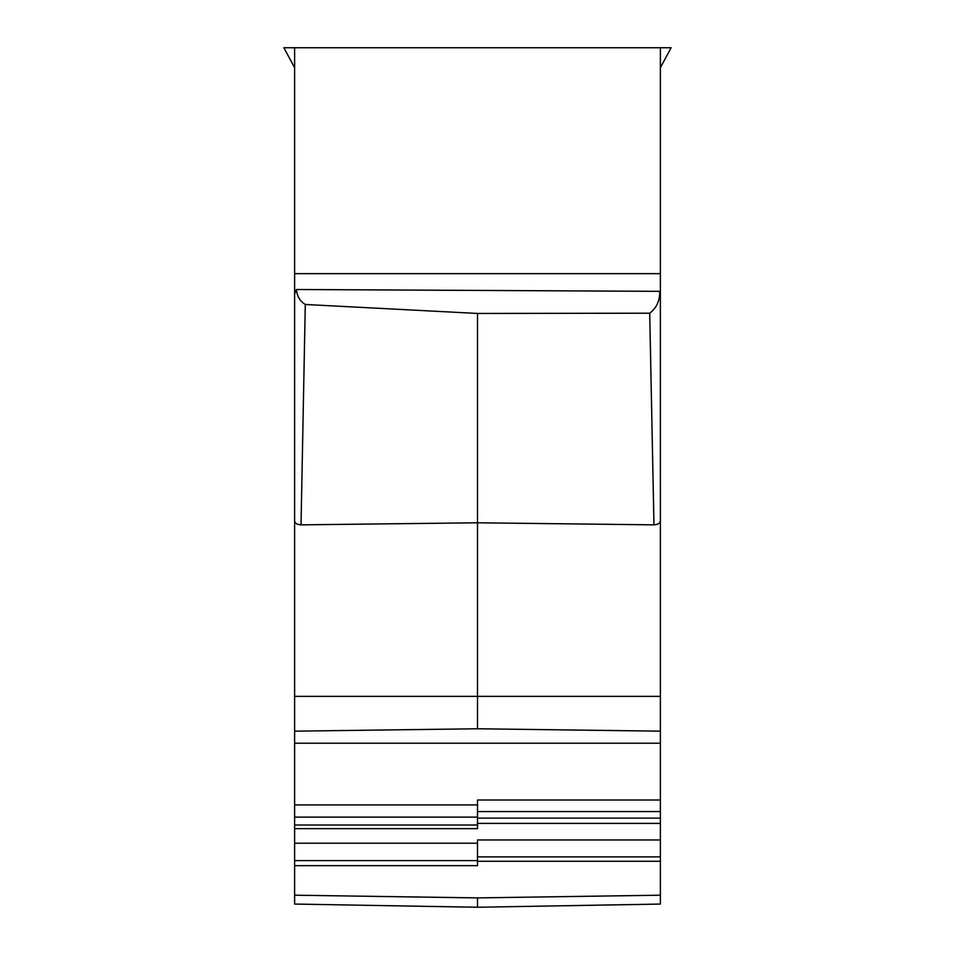 <?xml version="1.0" encoding="UTF-8"?>
<svg xmlns="http://www.w3.org/2000/svg" width="955" height="955" viewBox="0 0 955 955"><rect width="100%" height="100%" fill="white"/><g stroke="black" fill="none" stroke-linecap="round" stroke-linejoin="round"><path stroke-width="1.43" d="M660.371 273.655L294.629 273.655L294.629 47.75L660.371 47.75L660.371 731.16L477.5 728.772L294.629 731.16L294.629 904.063L477.5 907.25L477.5 897.903L294.629 895.193M660.371 520.833C660.072 523.245 657.935 524.593 653.972 524.856L477.5 522.791L477.5 728.772M660.371 284.411L660.371 353.147M660.371 512.787L660.371 522.146M653.972 524.856L649.71 313.204L477.5 313.455L477.5 522.791L301.028 524.856C297.065 524.593 294.94 523.245 294.629 520.833L294.629 731.16M660.371 731.16L660.371 895.193L477.5 897.903M660.371 895.193L660.371 904.063L477.5 907.25M294.629 516.595L294.629 522.421M294.629 281.594L294.629 294.045L296.432 289.508L659.762 291.335L660.371 294.045M294.629 520.833L294.629 273.655M649.71 313.204C656.491 308.095 659.833 300.801 659.762 291.335M296.432 289.508C297.041 296.241 300.001 301.231 305.29 304.478L301.028 524.856M477.5 313.455L305.29 304.478M660.371 839.97L477.5 839.97L477.5 860.598L294.629 860.598M294.629 47.75L283.874 47.75L294.629 67.733M660.371 47.75L671.126 47.75L660.371 67.733M660.371 800.015L477.5 800.015L477.5 817.122L294.629 817.122M660.371 743.217L294.629 743.217M294.629 804.922L477.5 804.922M660.371 811.571L477.5 811.571M294.629 825.013L477.5 825.013L477.5 828.654L294.629 828.654M660.371 818.113L477.5 818.113L477.5 825.013M660.371 823.401L477.5 823.401M294.629 843.217L477.5 843.217M660.371 856.886L477.5 856.886M294.629 865.672L477.5 865.672L477.5 861.255L660.371 861.255M660.371 696.362L294.629 696.362"/></g></svg>

